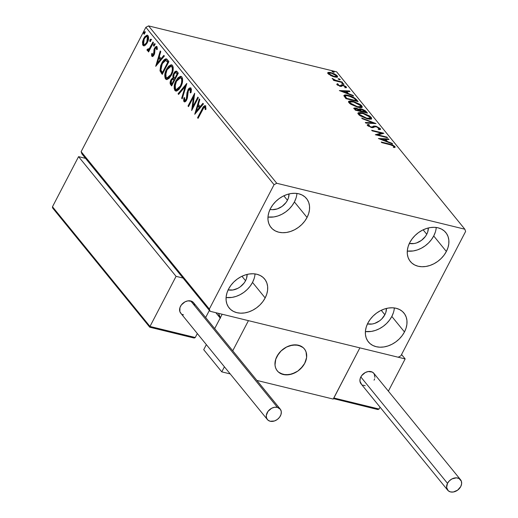 <?xml version="1.0" encoding="UTF-8"?>
<svg xmlns="http://www.w3.org/2000/svg" width="518" height="518" viewBox="0 0 518 518"><rect width="100%" height="100%" fill="white"/><g stroke="black" fill="none" stroke-linecap="round" stroke-linejoin="round"><path stroke-width="0.78" d="M254.118 278.587L252.519 282.42A22.896 17.288 140.8 0 1 226.081 297.507L231.999 297.41L236.085 296.406L240.099 294.69L243.887 292.34L247.306 289.433L250.22 286.085L252.519 282.42L265.158 297.941A22.896 17.288 -39.2 0 1 229.124 307.932A22.896 17.288 -39.2 0 1 228.593 289.005L230.892 285.347L233.806 281.999L237.225 279.092L241.012 276.735L245.027 275.026L249.113 274.022L253.114 273.769L256.87 274.268L260.25 275.511L263.105 277.441L265.346 279.985L266.874 283.048L267.631 286.519L267.592 290.248L266.757 294.107L265.158 297.941L262.859 301.599L259.945 304.947L256.527 307.854L252.739 310.211L248.724 311.92L244.638 312.924L240.637 313.176L236.881 312.678L233.501 311.435L230.646 309.505L228.406 306.96L226.878 303.891L226.12 300.427L226.159 296.697L226.994 292.838L228.593 289.005A22.896 17.288 -39.2 0 1 264.627 279.014A22.896 17.288 -39.2 0 1 265.158 297.941L252.519 282.42A22.896 17.288 140.8 0 0 255.031 273.925M435.321 232.142L433.721 235.975A22.896 17.288 140.8 0 1 407.284 251.055L413.196 250.958L417.281 249.954L421.296 248.245L425.084 245.888L428.503 242.981L431.416 239.633L433.721 235.975L446.361 251.489A22.896 17.288 -39.2 0 1 410.327 261.486A22.896 17.288 -39.2 0 1 409.79 242.56L412.095 238.902L415.009 235.554L418.427 232.647L422.215 230.29L426.23 228.58L430.316 227.577L434.311 227.318L438.073 227.823L441.446 229.06L444.308 230.996L446.542 233.54L448.07 236.603L448.834 240.067L448.795 243.803L447.96 247.656L446.361 251.489L444.055 255.154L441.142 258.501L437.723 261.409L433.935 263.759L429.921 265.475L425.835 266.479L421.84 266.731L418.078 266.226L414.704 264.989L411.842 263.06L409.602 260.509L408.08 257.446L407.316 253.982L407.355 250.246L408.19 246.393L409.79 242.56A22.896 17.288 -39.2 0 1 445.823 232.569A22.896 17.288 -39.2 0 1 446.361 251.489L433.721 235.975A22.896 17.288 140.8 0 0 436.227 227.48M393.427 312.613L391.828 316.446A22.896 17.288 140.8 0 1 365.391 331.526L371.309 331.429L375.395 330.426L379.403 328.716L383.197 326.359L386.609 323.452L389.53 320.105L391.828 316.446L404.467 331.96A22.896 17.288 -39.2 0 1 368.434 341.951A22.896 17.288 -39.2 0 1 367.903 323.031L370.202 319.366L373.115 316.019L376.534 313.112L380.322 310.761L384.337 309.045L388.422 308.048L392.424 307.789L396.179 308.294L399.559 309.531L402.415 311.46L404.655 314.012L406.183 317.074L406.941 320.538L406.902 324.274L406.067 328.127L404.467 331.96L402.169 335.619L399.255 338.966L395.836 341.874L392.048 344.23L388.034 345.94L383.948 346.943L379.947 347.202L376.191 346.697L372.811 345.461L369.949 343.525L367.715 340.98L366.187 337.917L365.43 334.453L365.468 330.717L366.304 326.864L367.903 323.031A22.896 17.288 -39.2 0 1 403.936 313.034A22.896 17.288 -39.2 0 1 404.467 331.96L391.828 316.446A22.896 17.288 140.8 0 0 394.34 307.945M296.011 198.122L294.412 201.955A22.896 17.288 140.8 0 1 267.974 217.036L273.886 216.938L277.972 215.935L281.986 214.225L285.774 211.868L289.193 208.961L292.107 205.614L294.412 201.955L307.051 217.469A22.896 17.288 -39.2 0 1 271.018 227.46A22.896 17.288 -39.2 0 1 270.48 208.534L272.785 204.875L275.699 201.528L279.118 198.621L282.906 196.264L286.92 194.554L291.006 193.551L295.001 193.298L298.763 193.797L302.136 195.04L304.998 196.969L307.239 199.514L308.76 202.583L309.524 206.047L309.486 209.777L308.65 213.636L307.051 217.469L304.746 221.128L301.832 224.475L298.413 227.383L294.625 229.739L290.611 231.449L286.525 232.452L282.53 232.705L278.768 232.206L275.395 230.963L272.533 229.034L270.299 226.489L268.771 223.426L268.007 219.956L268.046 216.226L268.881 212.367L270.48 208.534A22.896 17.288 -39.2 0 1 306.514 198.543A22.896 17.288 -39.2 0 1 307.051 217.469L294.412 201.955A22.896 17.288 140.8 0 0 296.918 193.454M269.936 209.376L272.267 209.686L277.266 208.909L282.096 206.391L286.02 202.519L287.445 200.252L288.435 197.876L289.025 193.946A14.174 10.703 -39.2 0 1 287.445 200.252L283.825 195.81L287.445 200.252A14.174 10.703 -39.2 0 1 270.053 209.401M166.757 79.565L166.213 79.112L165.831 73.038L165.54 77.622M367.359 323.867L372.157 324.022L374.689 323.4L379.519 320.882L381.636 319.082L384.861 314.743L385.852 312.373L386.441 308.437A14.174 10.703 -39.2 0 1 384.861 314.743L381.242 310.301L384.861 314.743A14.174 10.703 -39.2 0 1 367.469 323.892M409.246 243.395L414.05 243.551L416.576 242.929L421.406 240.41L425.33 236.538L426.754 234.272L427.745 231.902L428.334 227.972A14.174 10.703 -39.2 0 1 426.754 234.272L423.135 229.83L426.754 234.272A14.174 10.703 -39.2 0 1 409.362 243.428M228.049 289.847L232.847 289.996L237.866 288.319L240.21 286.862L244.133 282.99L245.558 280.724L246.542 278.347L247.131 274.417A14.174 10.703 -39.2 0 1 245.558 280.724L241.938 276.275L245.558 280.724A14.174 10.703 -39.2 0 1 228.16 289.873M276.761 183.275L148.562 25.9L336.629 71.834L464.827 229.202L276.761 183.275L274.067 184.68L209.33 309.039L81.132 151.664L145.869 27.305L274.067 184.68L209.33 309.039L210.12 311.292L398.187 357.226L400.88 355.821L465.617 231.455L464.827 229.202L276.761 183.275L274.067 184.68L145.869 27.305L81.132 151.664L81.915 153.917L210.12 311.292L398.187 357.226L400.88 355.821L465.617 231.455L464.827 229.202L336.629 71.834L148.562 25.9L145.869 27.305L148.562 25.9L276.761 183.275M327.745 73.148L328.211 72.39L328.049 73.64L332.705 76.424L336.415 77.24L337.639 76.612L336.758 75.363L334.356 73.854L330.096 72.41L328.211 72.39L327.758 73.18L330.84 75.609L334.466 76.962L337.6 76.839L337.27 75.893L330.905 72.585L327.739 72.714M342.625 82.615L342.139 82.019L335.327 80.206L332.135 78.464L334.544 80.167L333.229 79.843L333.715 80.439L342.625 82.615L342.139 82.019L336.014 80.452L332.167 78.386L334.544 80.167L333.229 79.843L333.715 80.439L342.625 82.615M336.855 84.434L337.257 83.696L336.933 84.538L337.296 84.9L340.54 86.318L341.647 86.338L342.437 85.554L343.706 85.787L346.03 87.833L346.484 87.4L345.953 86.603L343.104 85.14L341.42 84.868L340.443 85.671L339.666 85.638L338.131 84.907L338.306 84.233L337.257 83.696L336.933 84.538L340.19 86.247L341.407 86.389L342.437 85.554L343.169 85.619L345.202 86.7L344.93 87.289L346.445 87.587M356.63 99.812L354.098 97.675L349.941 95.862L345.642 94.956L343.9 95.539L345.914 98.64L358.1 101.612L356.63 99.812L356.255 100.544L356.883 101.314L356.255 100.544L356.63 99.812C354.506 97.637 351.716 96.16 348.271 95.39C345.7 94.69 344.237 94.8 343.887 95.726L345.914 98.64L358.1 101.612L356.63 99.812M367.502 113.151L365.332 110.761L362.613 109.337L359.932 108.741L359.168 109.389L355.983 108.029L353.943 108.1L355.309 110.172L367.502 113.151L366.239 111.603L361.286 108.922L359.168 109.389L355.983 108.029L353.956 108.081L355.309 110.172L367.502 113.151M376.01 123.595L361.713 118.033L362.237 118.68L373.025 122.824L365.313 122.455L365.844 123.103L376.01 123.595L361.713 118.033L362.237 118.68L373.025 122.824L365.313 122.455L365.844 123.103L376.01 123.595M387.024 137.121L377.959 134.907L383.864 133.243L371.678 130.264L372.164 130.86L381.254 133.081L375.323 134.738L387.509 137.717L387.024 137.121L386.804 137.542L387.024 137.121L377.959 134.907L383.864 133.243L371.678 130.264L372.164 130.86L381.254 133.081L375.323 134.738L387.509 137.717L387.024 137.121M394.684 147.598L394.897 146.471L394.515 147.203L393.764 146.523L394.515 147.203L394.897 146.471L389.471 144.01L389.251 144.438L389.471 144.01L381.235 142.003L381.721 142.599L392.366 145.331L393.725 146.277L393.499 147.06L394.684 147.598L395.124 147.19L394.897 146.471L392.294 144.826L381.235 142.003L381.721 142.599L389.834 144.58L393.648 146.173L393.499 147.06L394.684 147.598L395.105 147.248M378.399 138.52L392.618 143.985L392.087 143.337L387.529 141.582L385.755 139.407L389.012 139.562L388.487 138.908L378.399 138.52L392.618 143.985L392.087 143.337L387.529 141.582L385.755 139.407L389.012 139.562L388.487 138.908L378.399 138.52M367.366 125.265L368.324 124.424L367.288 124.799L367.482 125.421L371.451 127.499L373.064 127.648L375.129 126.645L376.165 126.742L379.111 128.328L378.069 129.047L379.085 129.681L380.555 129.306L380.329 128.593L376.288 126.314L373.841 126.003L372.196 126.916L370.914 126.891L368.907 125.913L368.648 125.304L369.451 125.078L368.324 124.424L367.256 124.961L367.858 125.796L372.351 127.661L374.935 126.677L376.379 126.793L379.008 128.205L379.247 128.717L378.069 129.047L379.085 129.681L380.529 129.351L380.329 128.593L380.121 129.578M367.294 118.836L370.169 119.224L371.665 118.564L371.205 117.398L369.502 115.922L362.93 113.002L360.314 112.484L358.223 112.762L358.184 113.973L360.159 115.786L367.294 118.836L371.626 118.661L371.205 117.398L362.373 112.853L357.99 113.008L358.43 114.31L367.294 118.836M357.893 107.297L360.774 107.686L362.27 107.025L361.81 105.86L360.107 104.383L353.529 101.463L350.919 100.945L348.821 101.224L348.782 102.434L350.757 104.247L357.893 107.297L362.231 107.122L361.81 105.86L352.972 101.321L348.595 101.47L349.035 102.778L357.893 107.297M339.348 90.579L353.561 96.044L353.036 95.396L348.478 93.641L346.704 91.466L349.961 91.621L349.43 90.974L339.348 90.579L353.561 96.044L353.036 95.396L348.478 93.641L346.704 91.466L349.961 91.621L349.43 90.974L339.348 90.579M343.305 84.298L343.991 84.24L343.648 83.812L341.802 83.359L343.123 84.246L343.913 84.046L342.495 83.301L341.886 83.553L343.305 84.298M339.581 79.72L340.268 79.662L339.737 79.118L338.079 78.781L339.206 79.61L340.19 79.474L338.766 78.73L338.157 78.976L339.581 79.72M333.501 72.261L334.188 72.203L333.657 71.659L331.999 71.322L333.126 72.151L334.11 72.015L332.692 71.27L332.083 71.516L333.501 72.261M145.092 45.416L146.814 43.518L147.889 41.362L148.569 37.076L148.018 35.671L147.002 35.153L144.69 36.772L142.657 41.181L142.638 44.768L143.421 45.726L144.522 45.726L147.293 42.677C148.692 40.035 148.931 37.697 148.018 35.671L147.313 35.185L143.732 38.3L142.469 42.204L142.974 45.351L143.674 45.824L145.092 45.416M147.157 50.486L149.501 50.149L148.783 51.528L149.501 50.149L148.802 49.981L148.09 51.36L148.783 51.528L148.09 51.36L148.575 51.955L153.445 42.599L152.959 42.003L149.372 48.543L148.491 49.424L147.928 49.508L147.701 48.996L146.957 49.709L147.52 50.686L148.802 49.981L148.09 51.36L148.575 51.955L153.445 42.599L152.959 42.003L149.572 48.265L146.957 49.709L147.442 50.673M153.179 55.297L154.247 54.552L153.548 54.384L152.422 55.063L152.311 53.315L151.612 53.768L152.247 53.924L151.612 53.768L151.968 56.371L152.726 56.449L153.568 55.724L154.655 53.302L154.947 48.912L156.119 47.721L156.604 48.239L156.598 49.696L157.323 49.171L157.083 46.814L156.028 46.465L154.552 48.122L153.296 54.778L152.376 54.999L152.311 53.315L151.612 53.768L151.632 55.769L152.551 56.423L152.305 53.943M167.45 59.79L165.766 58.838L164.174 59.725L162.393 61.966L160.638 65.695L159.991 70.694L162.257 74.398L168.92 61.597L166.194 58.864L161.784 63.06L160.036 70.914L162.257 74.398L168.92 61.597L167.45 59.79M178.315 73.135L176.884 71.393L176.049 71.083L174.877 71.711L173.672 73.381L172.889 75.647L172.967 77.881L171.387 79.15L170.215 81.915L170.241 83.935L171.652 85.936L178.315 73.135L176.373 71.108L173.672 73.381L172.967 77.881L170.953 79.876C169.917 81.902 169.846 83.56 170.759 84.835L171.652 85.936L178.315 73.135M186.823 83.573L178.056 93.79L178.581 94.438L185.179 86.616L181.656 98.213L182.187 98.867L186.745 83.476L178.056 93.79L178.581 94.438L185.179 86.616L181.656 98.213L182.187 98.867L186.823 83.573M197.844 97.099L192.884 106.624L194.684 93.221L188.021 106.028L188.507 106.624L193.479 97.073L191.666 110.502L198.329 97.701L197.844 97.099L192.884 106.624L194.684 93.221L188.021 106.028L188.507 106.624L193.479 97.073L191.666 110.502L198.329 97.701L197.844 97.099M205.575 106.048C204.26 105.53 203.095 106.553 202.078 109.117L202.778 109.285L198.277 117.929L202.778 109.285L202.078 109.117L197.578 117.761L198.277 117.929L197.578 117.761L198.064 118.357L203.898 107.543L204.973 107.485L205.238 109.674L205.996 108.994L205.575 106.048L204.681 105.711L203.684 106.436L197.578 117.761L198.064 118.357L202.499 109.842C203.173 108.094 203.969 107.265 204.895 107.368L205.238 109.674L205.996 108.994L205.575 106.048L205.07 105.704M194.742 114.277L203.438 103.963L202.907 103.315L200.123 106.624L198.342 104.442L199.831 99.54L199.3 98.893L194.742 114.277L203.438 103.963L202.907 103.315L200.123 106.624L198.342 104.442L199.831 99.54L199.3 98.893L194.742 114.277M191.239 91.544L191.051 89.692L190.359 89.523L190.236 92.871L190.967 92.709L190.844 88.002L189.834 87.885L188.571 88.895L186.992 92.651L186.351 98.97L185.412 100.343L184.816 100.421L184.447 99.754L184.661 97.598L183.871 97.921L183.657 100.88L184.104 101.722L184.971 101.839L186.778 99.721L187.451 97.507L187.846 92.062L188.798 89.905L189.614 89.29L190.359 89.523L190.236 92.871L190.967 92.709L191.42 89.323L190.507 87.82M180.847 86.636L182.278 82.88L182.621 78.93L181.883 76.975L180.465 76.314L178.03 77.739L175.958 80.73L174.501 84.525L174.158 88.507L175.065 90.644L176.813 91L178.885 89.517L180.847 86.636C182.77 83.022 183.113 79.798 181.883 76.975L180.97 76.353L175.958 80.73C174.003 84.389 173.653 87.633 174.916 90.475L175.796 91.058L180.847 86.636M171.452 75.104L172.876 71.342L173.226 67.398L172.488 65.436L171.069 64.776L168.628 66.2L166.867 68.629L165.488 71.659L164.711 75.686L165.248 78.548L166.945 79.558L169.043 78.425L171.452 75.104C173.368 71.484 173.718 68.259 172.488 65.436L171.568 64.815L166.556 69.192C164.601 72.85 164.258 76.094 165.514 78.937L166.395 79.526L171.452 75.104M155.691 66.343L164.381 56.028L163.85 55.374L161.066 58.683L159.291 56.501L160.781 51.599L160.25 50.952L155.691 66.343L164.381 56.028L163.85 55.374L161.066 58.683L159.291 56.501L160.781 51.599L160.25 50.952L155.691 66.343M154.247 46.128L154.396 44.567L153.704 44.399L153.555 45.96L153.911 46.05L153.555 45.96L154.681 44.995L154.662 43.829L153.917 44.056L153.438 45.221L153.658 46.044L154.299 45.733L154.513 43.726M150.524 41.557L150.673 39.99L149.974 39.821L149.825 41.382L150.181 41.472L149.825 41.382L150.952 40.417L150.939 39.251L150.188 39.478L149.708 40.65L149.929 41.472L150.686 40.993L150.783 39.148M144.444 34.097L144.593 32.53L143.9 32.362L143.751 33.923L144.108 34.013L143.751 33.923L144.878 32.958L144.859 31.792L144.114 32.019L143.635 33.191L143.855 34.013L144.496 33.696L144.71 31.689M202.778 109.285L205.4 105.873L204.234 106.792L202.778 109.285M205.905 109.071L205.814 108.113L205.115 107.945L205.814 108.113L205.588 107.537L204.895 107.368M205.29 107.368L205.924 109.402M205.866 105.905L205.374 105.879M195.739 113.099L197.87 106.009L198.569 106.177L197.87 106.009L199.229 107.679L199.929 107.848L198.569 106.177L199.929 107.848L199.229 107.679L196.316 111.143L197.008 111.312L199.929 107.848L197.008 111.312L196.316 111.143L197.87 106.009L199.229 107.679L196.316 111.143L195.739 113.099M197.889 106.015L198.362 104.461L197.889 106.015M200.816 106.792L200.123 106.624L200.816 106.792L203.321 103.82L200.816 106.792M192.495 108.909L194.172 97.242L193.479 97.073L194.172 97.242L192.495 108.909M188.727 106.203L188.021 106.028L188.714 106.196L194.561 94.962L188.714 106.196M193.583 106.799L192.884 106.624L193.583 106.799L198.323 97.688L193.583 106.799M184.654 100.278L185.619 100.634L186.83 99.611L186.137 99.443L184.654 100.278L184.661 97.598L183.871 97.921L184.57 98.09L184.285 100.11L184.661 101.755L184.57 98.09L183.871 97.921L183.968 101.586L184.803 101.897L183.968 101.586C184.9 102.188 185.794 101.651 186.648 99.987L187.412 97.727L188.345 90.611L190.359 89.523L191.051 89.692L190.359 89.523M183.968 101.586L184.402 101.884M187.302 98.239L187.399 97.598L186.7 97.429L186.137 99.443L186.83 99.611L185.697 100.647M188.39 90.527L188.565 90.164L187.866 89.996L186.765 95.416L186.7 97.429L187.399 97.598L187.464 95.584L186.765 95.416L187.464 95.584L187.827 92.165L187.276 98.381M191.006 88.17C189.918 87.477 188.876 88.086 187.866 89.996L188.565 90.164L190.812 87.976M190.961 87.963L189.672 88.623L188.274 90.786M190.585 89.433L191.291 90.372L191.136 92.146M182.336 98.381L181.656 98.213L182.336 98.381M185.852 86.778L185.179 86.616L185.852 86.778M178.865 94.101L178.056 93.79L178.749 93.959L186.448 84.829L178.865 94.101M176.152 91.103L174.916 90.475L175.615 90.65L175.226 84.576L174.935 89.161M176.366 81.475L176.651 80.899L175.958 80.73L176.651 80.899L181.3 76.476M175.123 89.789L176.262 91.155M181.171 76.483L178.723 77.914L176.36 81.494M181.086 77.965L181.915 78.477L182.427 79.649L182.206 83.217M181.287 85.748L178.755 89.213L177.428 89.789L176.521 89.549M182.323 82.679L181.915 78.477L181.216 78.302C182.187 80.581 181.896 83.165 180.361 86.046L176.249 89.588L175.576 89.135C174.605 86.83 174.89 84.233 176.437 81.332L180.465 77.81L181.915 78.477L180.465 77.81M176.249 89.588L176.949 89.756L181.054 86.215L180.361 86.046L181.145 86.04M170.798 82.802L170.934 84.104L171.872 85.515L170.759 84.835L171.458 85.01L170.979 81.805M171.464 80.432L171.652 80.05L170.953 79.876L171.652 80.05L173.659 78.05L172.967 77.881L173.659 78.05L173.608 75.699M174.177 73.938L174.365 73.556L173.672 73.381L174.365 73.556L176.709 71.257M176.742 71.257L175.57 71.879L174.113 74.08M173.698 75.304L173.659 78.05L172.572 78.704L171.348 80.691M173.498 76.994L173.556 77.545M171.102 81.371L170.908 82.09M177.285 73.336L176.593 73.167L177.15 73.847L177.842 74.016L177.285 73.336L177.842 74.016L175.369 78.781L174.67 78.606L173.731 77.208L174.158 73.983L175.835 72.559L177.285 73.336L175.835 72.559M173.323 79.286L174.197 79.526M174.436 79.785L173.737 79.617L174.683 80.089L174.436 79.785L174.683 80.089L172.546 84.194L171.853 84.026L171.348 83.404L171.452 80.452L173.038 79.06L174.436 79.785L173.038 79.06M173.99 79.921L171.853 84.026L172.546 84.194L174.683 80.089L173.99 79.921L171.853 84.026L170.953 82.504L171.452 80.452L172.624 79.112L173.99 79.921M177.15 73.847L174.67 78.606L175.369 78.781L177.842 74.016L177.15 73.847L174.67 78.606L173.582 76.47L174.158 73.983L175.757 72.546L177.15 73.847M165.728 78.25L166.213 79.112L165.514 78.937L166.867 79.617M166.971 69.936L167.256 69.367L166.556 69.192L167.256 69.367L171.898 64.944M171.769 64.944L169.328 66.375L166.958 69.956M171.691 66.427L172.513 66.939L173.031 68.111L172.805 71.678M171.892 74.21L169.988 77.098L168.033 78.25M167.709 78.25L167.126 78.011M172.928 71.141L172.513 66.939L171.821 66.77C172.785 69.043 172.5 71.626 170.959 74.508L166.854 78.05L166.181 77.603C165.21 75.298 165.495 72.695 167.042 69.794L171.063 66.272L172.513 66.939L171.063 66.272M166.854 78.05L167.547 78.218L171.659 74.676L170.959 74.508L171.749 74.501M161.137 66.472L160.684 70.862L162.471 73.977L161.299 73.219L161.992 73.394L160.729 71.083L160.036 70.914L160.729 71.083L161.066 66.712M162.147 63.895L162.477 63.228L161.784 63.06L162.477 63.228L166.55 59M166.854 59.026L164.484 60.269L162.03 64.141M167.923 61.836L167.223 61.668L168.447 62.484L163.151 72.656L168.447 62.484L165.754 60.399L168.447 62.484L167.748 62.309L162.451 72.488L160.923 70.021L162.263 63.662L165.754 60.399L167.586 61.448M162.451 72.488L163.151 72.656L162.451 72.488L160.923 70.021L161.046 66.796L163.131 62.205L164.536 60.723L165.754 60.399L167.748 62.309L162.451 72.488M156.689 65.158L157.278 63.209L156.689 65.158M158.838 58.074L159.311 56.52L158.838 58.074L159.512 58.243L158.819 58.068L160.179 59.738L160.871 59.907L159.512 58.243L160.871 59.907L160.179 59.738L157.258 63.202L158.819 58.068L160.179 59.738L157.258 63.202L157.958 63.377L160.871 59.907L157.958 63.377L157.258 63.202L158.819 58.068M161.765 58.851L161.066 58.683L161.765 58.851L164.264 55.879L161.765 58.851M153.121 55.238L152.422 55.063M154.506 53.872L153.872 53.393L153.548 54.384L154.241 54.552L153.386 55.361M153.891 51.832L153.872 53.393L154.571 53.561L154.591 52.001L153.891 51.832L154.591 52.001L154.655 49.935L153.956 49.76L153.891 51.832M155.083 48.64L155.251 48.291L154.552 48.122L153.956 49.76L154.727 49.624M157.362 48.899L157.135 48.064L156.442 47.889L156.598 49.696L157.323 49.171L156.578 46.393L154.552 48.122L155.251 48.291L156.889 46.575M152.616 56.488L151.858 56.255L154.06 54.934L154.655 53.302L155.063 48.666L156.442 47.889L157.135 48.064L156.442 47.889M151.858 56.255L152.234 56.514M152.273 54.293L152.668 56.54M156.812 47.889L157.349 49.359M156.915 46.568L155.063 48.673M155.795 47.423L155.51 47.837M154.765 49.501L154.448 54.079M154.662 43.829L153.704 44.399L154.396 44.567L155.361 43.998M154.869 43.985L154.17 45.992M147.85 50.654L147.649 49.877L146.957 49.709L147.999 49.547L147.85 50.654M148.621 49.683L147.837 49.43M148.53 49.598L150.272 48.433L149.572 48.265L150.272 48.433L152.02 45.319L151.321 45.144L152.02 45.319L153.438 42.586L150.272 48.433L148.724 49.722M150.939 39.251L149.974 39.821L150.673 39.99L151.632 39.42M151.139 39.413L150.447 41.421M144.036 45.849L142.974 45.351L143.674 45.526L143.169 42.372L142.469 42.204L143.169 42.372L143.253 41.841M144.185 38.96L144.425 38.468L143.732 38.3L144.425 38.468L147.507 35.347M143.337 44.937L144.121 45.901M147.701 35.321L145.713 36.558L143.998 39.374M143.35 41.349L143.156 44.27M147.352 36.642L147.954 36.823M148.517 38.947L148.116 36.992L146.937 36.493L147.423 36.817L146.814 42.068C145.798 44.082 144.723 44.794 143.577 44.205L144.218 38.889C145.228 36.882 146.296 36.189 147.423 36.817L148.375 37.451L148.446 39.485M147.669 41.919L146.464 43.79L145.053 44.703M144.276 44.373C145.416 44.962 146.497 44.257 147.507 42.243L146.814 42.068L147.539 42.178M148.116 36.992L147.423 36.817L147.753 39.31L146.646 42.379L145.254 44.101L143.933 44.483L143.195 42.398L144.062 39.206L145.985 36.713L147.423 36.817M144.742 44.69L143.577 44.205M144.859 31.792L143.9 32.362L144.593 32.53L145.558 31.961M145.066 31.954L144.367 33.961M176.437 81.332L178.108 78.911L179.791 77.817L181.099 78.173L181.799 79.882L181.507 83.048L180.361 86.046L178.691 88.468L176.735 89.62L175.466 88.992L174.961 86.72L176.437 81.332M167.042 69.794L168.713 67.372L170.39 66.278L171.698 66.634L172.397 68.35L172.112 71.51L170.959 74.508L169.295 76.929L167.333 78.082L165.967 77.286L165.566 75.181L167.042 69.794M393.797 146.523L393.499 147.06M380.348 139.271L381.242 139.31L380.348 139.271M384.822 139.484L385.69 139.523L384.822 139.484M388.17 139.517L388.487 138.908L388.17 139.517M385.373 140.138L385.755 139.407L385.373 140.138L386.642 141.686L385.373 140.138M387.334 141.951L387.529 141.582L387.334 141.951M391.893 143.706L392.087 143.337L391.893 143.706M381.3 139.193L384.712 139.355L386.072 141.025L385.878 141.395L386.072 141.025L381.3 139.193L381.112 139.562L381.3 139.193L384.712 139.355L386.072 141.025L381.3 139.193M376.295 134.978L380.872 133.812L381.254 133.081L380.872 133.812L376.295 134.978M381.093 133.391L382.537 133.741L381.093 133.391M377.739 135.327L377.959 134.907L377.739 135.327M379.111 128.328L378.826 129.519M371.82 127.648L372.811 126.476L371.846 127.59L372.196 126.916L370.914 126.891L370.713 127.286L370.914 126.891L368.738 125.732L368.473 126.243L369.451 125.078L368.324 124.424L367.942 125.155L368.538 125.498L367.223 125.311M368.738 125.732L368.622 125.343L368.233 126.088M379.254 128.684L379.947 129.325L380.329 128.593L375.692 126.146L375.44 126.632L375.692 126.146L372.811 126.476L372.429 127.208L375.317 126.878M380.147 129.629L379.066 128.548M374.767 126.768L373.148 126.813L371.905 127.603M374.274 126.709L373.834 126.696M372.707 123.433L373.025 122.824L372.707 123.433M372.837 123.187L373.601 123.478L372.837 123.187M357.944 113.429L359.893 113.215M362.14 113.293L362.373 112.853L362.14 113.293M370.253 117.528L370.83 118.13L371.205 117.398L370.83 118.13L371.296 118.972M371.289 119.295L370.105 117.398M358.359 113.274L357.841 113.494M369.943 118.771L369.295 119.218M359.084 115.054L359.026 114.238M359.66 114.595L359.362 113.578L362.859 113.448L369.975 117.113L370.299 118.098L366.802 118.24L366.589 118.654L366.802 118.24L359.66 114.595L359.343 115.197L359.66 114.595L359.324 113.662L359.757 113.261L363.765 113.701L368.596 115.922L370.325 118.039L368.427 118.531L365.423 117.845L361.849 116.265L359.66 114.595M359.362 113.578L359.006 114.912M369.353 119.205L370.299 118.098M354.066 108.579L355.277 108.689M355.73 108.508L355.983 108.029L355.73 108.508M358.974 109.764L359.168 109.389L358.974 109.764M359.201 109.026L359.168 109.389M359.091 109.538L360.392 109.551M361.04 109.402L361.286 108.922L361.04 109.402M365.591 112.037L365.857 112.335L366.239 111.603L365.857 112.335L366.278 112.853L365.468 111.92M360.431 109.557L359.058 109.551M355.309 108.696L353.749 108.657M355.031 108.638L354.519 108.579M360.353 109.926L361.117 109.408L363.798 110.34L365.766 112.251L365.54 112.671L365.766 112.251L360.988 110.839L360.651 111.48L360.988 110.839L360.353 109.609L359.978 110.658L360.353 109.926L361.771 109.518L365.766 112.251L361.234 111.143L361.014 111.564L361.234 111.143L360.353 109.926L359.978 110.658L360.606 111.571L360.075 110.23M355.322 108.605L357.556 108.981L359.984 110.839L359.757 111.26L359.984 110.839L356.073 109.881L355.322 108.605L355.193 109.997L355.309 108.631L356.488 108.631L359.984 110.839L356.073 109.881L355.853 110.308L356.073 109.881L355.568 109.266L355.342 110.179L354.947 109.337M348.543 101.897L350.498 101.677M352.745 101.755L352.972 101.321L352.745 101.755M360.852 105.989L361.428 106.591L361.81 105.86L361.428 106.591L361.894 107.44M361.888 107.757L360.709 105.86M348.964 101.735L348.446 101.955M360.547 107.232L359.893 107.679M349.689 103.516L349.631 102.7M350.259 103.056L349.961 102.046L353.457 101.916L360.573 105.575L360.897 106.559L357.401 106.702L357.187 107.116L357.401 106.702L350.259 103.056L349.948 103.658L349.928 102.13L350.356 101.722L354.364 102.163L359.201 104.383L360.929 106.501L359.032 106.993L356.021 106.307L352.447 104.727L350.259 103.056M349.961 102.046L349.611 103.373M359.952 107.666L360.897 106.559M343.913 95.843L345.72 95.72M348.044 95.824L348.271 95.39L348.044 95.824M346.27 95.791L343.861 95.869M345.979 98.685L344.943 96.749L345.979 98.685M345.137 96.542L345.48 96.419M345.299 96.322L345.674 95.733L346.93 95.655L351.495 96.879L354.234 98.401L356.365 100.712L346.678 98.342L345.299 96.322C345.487 95.519 346.639 95.409 348.756 95.985L354.234 98.401L356.365 100.712L356.144 101.133L356.365 100.712L346.678 98.342L346.458 98.77L346.354 97.954L345.992 98.653L346.354 97.954L345.299 96.322L344.917 97.054L345.338 95.998L344.956 96.73M341.297 91.33L342.184 91.375L341.297 91.33M345.765 91.544L346.639 91.589L345.765 91.544M349.113 91.582L349.43 90.974L349.113 91.582M346.322 92.198L346.704 91.466L346.322 92.198L347.584 93.745L346.322 92.198M348.284 94.017L348.478 93.641L348.284 94.017M352.842 95.765L353.036 95.396L352.842 95.765M342.249 91.252L345.661 91.414L347.021 93.085L346.827 93.454L347.021 93.085L342.249 91.252L342.055 91.621L342.249 91.252L345.661 91.414L347.021 93.085L342.249 91.252M345.286 87.102L345.856 87.633L346.238 86.901L342.638 85.01L342.34 85.587L342.638 85.01L341.42 84.868L339.976 86.422L341.42 84.868L340.08 86.215L340.352 85.69L339.458 86.033L339.666 85.638L337.995 84.771L337.755 85.23L338.306 84.233L337.257 83.696L336.933 84.538M337.257 83.696L336.881 84.428L337.71 84.855L336.739 84.479M337.995 84.771L338.306 84.233M340.786 85.321L340.352 85.69M340.404 86.053L340.76 85.373M341.038 85.599L342.256 85.742L341.038 85.599M346.03 87.833L346.238 86.901L345.985 87.807L345.176 87.024M345.202 86.7L344.93 87.289M342.035 85.962L342.437 85.554M342.217 83.832L342.495 83.301L342.217 83.832M334.324 80.588L334.544 80.167L334.324 80.588M332.167 78.386L332.232 78.768M333.074 79.429L333.346 78.904L333.074 79.429M333.21 79.507L333.404 79.131L333.21 79.507M335.755 80.938L336.014 80.452L335.755 80.938M338.927 81.715L339.148 81.287L338.927 81.715M341.919 82.446L342.139 82.019L341.919 82.446M338.494 79.26L338.766 78.73L338.494 79.26M328.211 72.39L327.829 73.122L329.195 73.07M330.672 73.032L330.905 72.585L330.672 73.032M336.428 76.14L336.888 76.625L337.27 75.893L336.888 76.625L337.205 77.124M337.257 77.344L336.383 76.094M329.713 73.142L327.641 73.193M329.144 73.906L328.943 73.271L331.397 73.18L336.176 75.628L336.389 76.301L333.987 76.366L333.78 76.774L333.987 76.366L329.144 73.906L328.878 74.424L328.936 73.284L329.416 72.999L332.006 73.349L335.256 74.832L336.409 76.25L335.094 76.56L332.731 75.991L329.144 73.906M328.943 73.271L328.529 74.132M335.813 77.208L336.389 76.301M332.414 71.801L332.692 71.27L332.414 71.801M210.12 311.292L81.915 153.917L81.132 151.664L209.33 309.039L210.12 311.292M276.897 356.462A17.444 13.17 -39.2 0 1 304.351 348.847A17.444 13.17 -39.2 0 1 304.759 363.267L306.611 357.407L306.06 351.923L304.895 349.585L303.192 347.649L298.439 345.234L292.528 345.046L286.357 347.112L280.866 351.12L278.645 353.671L275.673 359.382L275.013 365.164L275.589 367.799L276.754 370.137L278.457 372.079L283.21 374.495L289.122 374.682L295.292 372.617L298.174 370.823L300.783 368.602L304.759 363.267A17.444 13.17 -39.2 0 1 277.305 370.882A17.444 13.17 -39.2 0 1 276.897 356.462M333.223 399.074L256.896 380.432L333.223 399.074L359.88 347.869L248.433 320.648L359.88 347.869L333.223 399.074M230.212 373.918L221.775 371.859L203.716 349.695L221.775 371.859L224.411 366.796L221.775 371.859L230.212 373.918M222.17 314.238L214.685 328.619L222.17 314.238M206.352 344.625L203.716 349.695L206.352 344.625M232.744 350.79L248.433 320.648L232.744 350.79M295.966 344.865L295.966 344.865A17.444 13.17 -39.2 0 1 304.351 348.847A17.444 13.17 -39.2 0 1 303.224 365.747A17.444 13.17 -39.2 0 1 285.683 374.857A17.444 13.17 -39.2 0 1 277.305 370.882A17.444 13.17 -39.2 0 1 278.425 353.975A17.444 13.17 -39.2 0 1 295.966 344.865L289.827 345.674L286.752 346.911L281.19 350.809L277.098 356.086L275.803 358.993L274.98 364.801L275.479 367.469L276.567 369.852L278.205 371.846L280.329 373.387L285.683 374.857L291.828 374.048L297.811 371.082L302.739 366.401L304.558 363.642L306.559 357.789L306.669 354.927L306.17 352.253L305.083 349.87L303.444 347.876L301.321 346.341L295.966 344.865M405.154 358.922L401.56 354.513L405.154 358.922L388.377 391.155L405.154 358.922L359.88 347.869L405.154 358.922M379.066 409.039L380.044 407.161L379.066 409.039L333.793 397.979L359.88 347.869L333.534 398.633L333.793 397.979L379.066 409.039L377.557 409.479L379.066 409.039M378.198 409.544L333.721 398.666M149.916 327.143L193.751 337.956L195.26 337.509L197.326 333.547L195.26 337.509L149.987 326.457L176.068 276.347L183.035 278.043L176.068 276.347L149.987 326.457L52.48 206.76L78.561 156.65L176.068 276.347L78.561 156.65L52.48 206.76L52.927 208.346M205.659 317.54L209.382 310.386L205.659 317.54M85.528 158.353L78.561 156.65L85.528 158.353M194.392 338.021L195.26 337.509L149.987 326.457L149.767 327.214L193.751 337.956M149.728 327.111L149.987 326.457L52.48 206.76L52.538 207.809M220.241 317.942L217.197 314.199L220.241 317.942M220.318 317.799A28.341 21.4 -39.2 0 1 218.602 313.364L220.513 318.136M220.195 318.039L215.838 312.691A28.341 21.4 140.8 0 0 216 312.891A28.341 21.4 140.8 0 0 217.197 314.199M460.541 479.733L373.866 373.342A8.288 6.255 140.8 0 0 360.826 376.962A8.288 6.255 140.8 0 0 361.02 383.806L447.694 490.203A8.288 6.255 -39.2 0 1 447.5 483.352L360.826 376.962L447.5 483.352A8.288 6.255 -39.2 0 1 460.541 479.733A8.288 6.255 -39.2 0 1 460.735 486.583A8.288 6.255 -39.2 0 1 447.694 490.203M460.735 486.583L461.616 483.799L461.357 481.196L458.954 478.47L456.371 477.836L451.994 478.91L449.391 480.814L447.5 483.352L446.607 487.483L448.245 490.773L450.498 491.919L453.308 492.009L457.608 490.17L460.735 486.583M374.941 377.408L374.132 373.692L372.287 372.073L368.253 371.535L365.326 372.52L361.661 375.634L360.25 378.347L359.932 381.093L361.57 384.375M362.606 385.075L365.19 385.709M374.061 380.193L374.644 378.807M280.219 409.065L193.544 302.667A8.288 6.255 140.8 0 0 190.741 300.952L277.408 407.349A8.288 6.255 -39.2 0 1 280.219 409.065A8.288 6.255 -39.2 0 1 279.26 417.637A8.288 6.255 -39.2 0 1 270.176 421.244A8.288 6.255 -39.2 0 1 267.366 419.528A8.288 6.255 -39.2 0 1 268.324 410.949A8.288 6.255 -39.2 0 1 277.408 407.349L190.741 300.952A8.288 6.255 140.8 0 0 181.656 304.558A8.288 6.255 140.8 0 0 180.698 313.137L267.366 419.528M277.408 407.349L274.605 407.258L271.672 408.236L268.007 411.357L266.291 415.462L266.556 418.065L267.916 420.098L270.176 421.244L274.462 420.972L277.285 419.502L279.578 417.236L280.989 414.523L281.306 411.778L280.478 409.414L277.408 407.349M194.632 305.387L193.803 303.024L191.958 301.398L187.93 300.861L184.997 301.845L181.339 304.96L179.927 307.673L179.882 311.674L181.248 313.707M182.284 314.4L183.501 314.853M393.725 146.756L393.343 147.488M337.917 84.46L337.535 85.192M340.773 85.353L340.391 86.085M345.299 87.076L344.923 87.807M333.462 398.614L377.583 409.485M52.784 208.178L149.741 327.201"/></g></svg>
